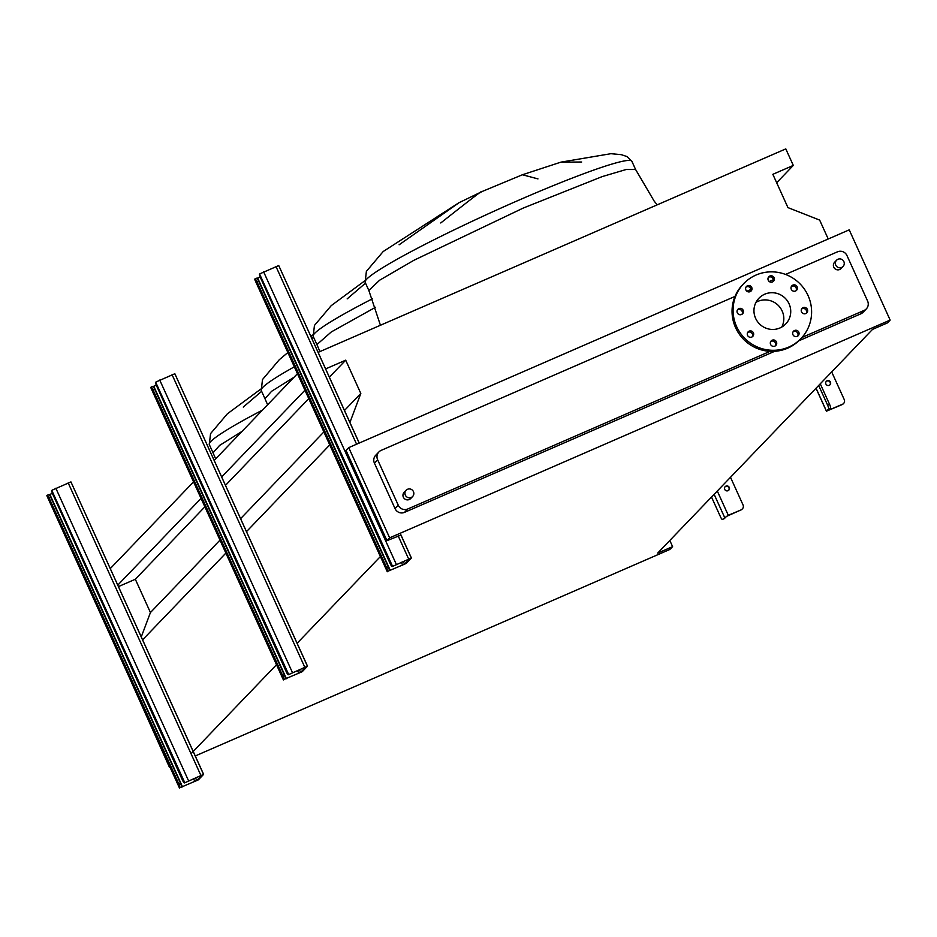 <?xml version="1.0" encoding="UTF-8"?>
<svg xmlns="http://www.w3.org/2000/svg" width="937" height="937" viewBox="0 0 937 937"><rect width="100%" height="100%" fill="white"/><g stroke="black" fill="none" stroke-linecap="round" stroke-linejoin="round"><path stroke-width="1.41" d="M392.521 566.253L259.608 274.084A3.607 0.691 -113.5 0 0 260.568 277.891L390.26 563.781A3.607 0.691 -113.5 0 0 392.216 566.557A3.607 0.691 -113.5 0 0 392.263 566.522L411.39 557.983L406.154 563.465L387.59 571.394A3.607 0.691 -113.5 0 0 386.618 567.576L256.937 281.686A3.607 0.691 -113.5 0 0 254.981 278.91A3.607 0.691 -113.5 0 0 254.934 278.945L254.712 279.32M386.618 567.576L388.246 566.862L258.565 280.971L256.937 281.686M259.865 273.815L278.734 265.546L359.187 443.072M388.246 566.862A3.607 0.691 66.5 0 1 389.206 570.68L404.526 564.179L409.75 558.721L393.891 565.819A3.607 0.691 66.5 0 1 393.845 565.843A3.607 0.691 66.5 0 1 393.786 565.854M256.961 278.359L260.181 276.977M255.028 278.91L256.551 278.242A3.607 0.691 66.5 0 1 256.597 278.207A3.607 0.691 66.5 0 1 258.565 280.971M829.842 384.943A2.53 2.471 43.8 0 0 826.211 381.453M830.451 382.05A2.53 2.471 -136.2 0 1 830.006 384.779A2.53 2.471 -136.2 0 1 825.907 384.029A2.53 2.471 -136.2 0 1 826.364 381.289A2.53 2.471 -136.2 0 1 830.451 382.05M843.429 403.648A3.607 3.525 -136.2 0 1 842.164 404.585L826.411 411.191L828.554 408.919A3.607 0.691 -113.5 0 0 827.594 405.1L818.68 385.458M827.594 405.1L829.538 404.257A3.607 0.691 66.5 0 1 830.498 408.075L828.378 410.289L842.468 404.269A3.607 3.525 43.8 0 0 844.237 399.572L831.681 371.907M829.538 404.257L820.262 383.807M288.631 674.441L155.718 382.273A3.607 0.691 -113.5 0 0 156.678 386.079L286.371 671.97A3.607 0.691 -113.5 0 0 288.327 674.745A3.607 0.691 -113.5 0 0 288.373 674.71L307.5 666.172L302.264 671.653L283.7 679.583A3.607 0.691 -113.5 0 0 282.728 675.764L153.047 389.874A3.607 0.691 -113.5 0 0 151.091 387.098A3.607 0.691 -113.5 0 0 151.044 387.133L150.822 387.508M282.728 675.764L284.356 675.05L154.664 389.16L153.047 389.874M155.975 381.991L174.844 373.734L307.418 666.148M284.356 675.05A3.607 0.691 66.5 0 1 285.316 678.868L300.636 672.368L305.849 666.91L289.99 674.008A3.607 0.691 66.5 0 1 289.955 674.031A3.607 0.691 66.5 0 1 289.896 674.043M153.071 386.548L156.292 385.166M151.138 387.086L152.661 386.431A3.607 0.691 66.5 0 1 152.708 386.395A3.607 0.691 66.5 0 1 154.664 389.16M184.741 782.629L51.828 490.461A3.607 0.691 -113.5 0 0 52.788 494.267L182.481 780.158A3.607 0.691 -113.5 0 0 184.437 782.934A3.607 0.691 -113.5 0 0 184.484 782.899L203.61 774.36L198.375 779.842L179.81 787.759A3.607 0.691 -113.5 0 0 178.838 783.953L49.157 498.062A3.607 0.691 -113.5 0 0 47.19 495.286A3.607 0.691 -113.5 0 0 47.155 495.322L46.932 495.696M178.838 783.953L180.466 783.238L50.774 497.348L49.157 498.062M52.085 490.18L70.943 481.911L203.516 774.337M180.466 783.238A3.607 0.691 66.5 0 1 181.427 787.057L196.747 780.556L201.959 775.098L186.1 782.196A3.607 0.691 66.5 0 1 186.053 782.219A3.607 0.691 66.5 0 1 186.006 782.231M49.181 494.736L52.402 493.354M47.248 495.275L48.771 494.619A3.607 0.691 66.5 0 1 48.818 494.584A3.607 0.691 66.5 0 1 50.774 497.348M399.103 244.791L459.189 202.615L482.45 191.371L522.448 174.75L560.83 162.171L581.666 162.007M480.622 192.542C485.53 187.939 472.236 198.082 440.753 222.971M347.158 298.88L365.524 283.126M311.845 338.538L313.567 337.226M243.269 407.068L261.622 391.315M405.334 495.134A4.509 4.416 -136.2 0 1 406.131 490.25A4.509 4.416 -136.2 0 1 413.44 491.609A4.509 4.416 -136.2 0 1 412.643 496.493A4.509 4.416 -136.2 0 1 405.334 495.134M406.131 490.25L404.163 492.3A4.509 4.416 43.8 0 0 403.355 497.196A4.509 4.416 43.8 0 0 410.664 498.543L412.643 496.493M843.862 261.587A4.509 4.416 43.8 0 0 836.554 260.228A4.509 4.416 43.8 0 0 835.757 265.112A4.509 4.416 43.8 0 0 843.066 266.471A4.509 4.416 43.8 0 0 843.862 261.587M843.066 266.471L841.086 268.532A4.509 4.416 -136.2 0 1 833.778 267.174A4.509 4.416 -136.2 0 1 834.586 262.278L836.554 260.228M801.533 311.892A3.244 3.174 43.8 0 0 806.792 312.864A3.244 3.174 43.8 0 0 807.366 309.351A3.244 3.174 43.8 0 0 802.107 308.367A3.244 3.174 43.8 0 0 801.533 311.892M801.65 308.976A3.244 3.174 -136.2 0 1 806.207 313.345M791.296 289.334A3.244 3.174 43.8 0 0 796.555 290.306A3.244 3.174 43.8 0 0 797.141 286.792A3.244 3.174 43.8 0 0 791.87 285.808A3.244 3.174 43.8 0 0 791.296 289.334M791.425 286.417A3.244 3.174 -136.2 0 1 795.97 290.786M768.246 280.257A3.244 3.174 43.8 0 0 773.517 281.241A3.244 3.174 43.8 0 0 774.091 277.715A3.244 3.174 43.8 0 0 768.832 276.743A3.244 3.174 43.8 0 0 768.246 280.257M768.375 277.34A3.244 3.174 -136.2 0 1 772.931 281.709M745.899 289.99A3.244 3.174 43.8 0 0 751.158 290.962A3.244 3.174 43.8 0 0 751.732 287.448A3.244 3.174 43.8 0 0 746.473 286.464A3.244 3.174 43.8 0 0 745.899 289.99M746.016 287.073A3.244 3.174 -136.2 0 1 750.572 291.442M737.314 312.817A3.244 3.174 43.8 0 0 742.584 313.79A3.244 3.174 43.8 0 0 743.158 310.276A3.244 3.174 43.8 0 0 737.899 309.292A3.244 3.174 43.8 0 0 737.314 312.817M737.442 309.901A3.244 3.174 -136.2 0 1 741.999 314.27M747.55 335.376A3.244 3.174 43.8 0 0 752.809 336.348A3.244 3.174 43.8 0 0 753.395 332.834A3.244 3.174 43.8 0 0 748.136 331.85A3.244 3.174 43.8 0 0 747.55 335.376M747.679 332.459A3.244 3.174 -136.2 0 1 752.224 336.828M770.601 344.441A3.244 3.174 43.8 0 0 775.859 345.425A3.244 3.174 43.8 0 0 776.445 341.9A3.244 3.174 43.8 0 0 771.174 340.927A3.244 3.174 43.8 0 0 770.601 344.441M770.718 341.525A3.244 3.174 -136.2 0 1 775.274 345.905M792.96 334.72A3.244 3.174 43.8 0 0 798.219 335.692A3.244 3.174 43.8 0 0 798.792 332.178A3.244 3.174 43.8 0 0 793.534 331.194A3.244 3.174 43.8 0 0 792.96 334.72M793.077 331.803A3.244 3.174 -136.2 0 1 797.633 336.172M756.007 275.056A39.682 38.815 -136.2 0 1 804.239 288.901A39.682 38.815 -136.2 0 1 800.959 338.562A39.682 38.815 -136.2 0 1 788.685 347.1A39.682 38.815 -136.2 0 1 740.453 333.256A39.682 38.815 -136.2 0 1 743.72 283.595A39.682 38.815 -136.2 0 1 756.007 275.056M800.959 338.562L799.929 339.651A39.682 38.815 -136.2 0 1 787.642 348.189A39.682 38.815 -136.2 0 1 739.422 334.345A39.682 38.815 -136.2 0 1 742.69 284.684L743.72 283.595M756.007 302.3A18.576 18.166 -136.2 0 1 781.774 327.048M779.994 327.95A18.576 18.166 -136.2 0 1 758.947 298.212A18.576 18.166 -136.2 0 1 787.279 300.695A18.576 18.166 -136.2 0 1 779.994 327.95M801.967 337.472L864.09 310.44A7.215 7.051 43.8 0 0 867.615 301.07L846.966 255.543A7.215 7.051 43.8 0 0 837.502 251.819L785.546 274.436M773.318 279.753L769.254 281.522M750.959 289.474L746.894 291.243M735.006 296.42L381.148 450.381A7.215 7.051 43.8 0 0 377.634 459.762L398.284 505.277A7.215 7.051 43.8 0 0 407.747 509.002L770.109 351.34M537.955 178.897L522.448 174.75M401.001 535.086L386.958 540.661L346.034 450.439L348.728 447.628L389.651 537.85L890.15 320.079L887.444 322.89L872.523 329.391L657.669 553.123L672.602 546.622L669.896 549.433L195.259 755.96M348.728 447.628L849.227 229.858L890.15 320.079M798.734 340.834L860.869 313.801A7.215 7.051 43.8 0 0 863.106 312.244L866.327 308.894M378.923 451.939L375.702 455.288A7.215 7.051 43.8 0 0 374.413 463.112L395.063 508.639A7.215 7.051 43.8 0 0 404.526 512.363L774.653 351.316M118.437 586.597L135.326 579.253L150.435 612.54L141.264 636.937M142.588 639.83L225.864 553.099M246.478 531.642L329.765 444.911M191.874 752.856L276.509 664.731M297.111 643.274L380.399 556.543M344.476 410.476L360.815 393.458L349.911 422.47M150.435 612.54L219.984 540.122M240.586 518.665L323.874 431.934M329.367 377.178L345.706 360.171L360.815 393.458M135.326 579.253L204.875 506.823M225.477 485.366L308.765 398.635M325.619 368.909L345.706 360.171M117.769 585.133L201.057 498.402M221.659 476.945L304.947 390.214M110.273 568.607L193.561 481.876M214.163 460.418L297.451 373.687M776.668 182.738L793.299 165.416L785.792 148.889L318.123 352.371M828.226 238.994L819.652 220.09L787.947 207.604L772.849 174.317L793.299 165.416M386.958 540.661L389.651 537.85M669.814 540.473L672.602 546.622M128.896 676.549L169.41 767.204M724.723 489.395A2.53 2.471 43.8 0 0 728.81 490.156A2.53 2.471 43.8 0 0 729.267 487.427A2.53 2.471 43.8 0 0 725.168 486.666A2.53 2.471 43.8 0 0 724.723 489.395M725.015 486.83A2.53 2.471 -136.2 0 1 728.646 490.309M742.233 509.025A3.607 3.525 -136.2 0 1 740.968 509.962L728.295 515.291L722.427 519.438A3.607 0.691 -113.5 0 1 722.38 519.461A3.607 0.691 -113.5 0 1 720.424 516.697L711.511 497.055M740.968 509.962L726.48 516.392L724.383 518.583A3.607 0.691 66.5 0 1 724.336 518.618A3.607 0.691 66.5 0 1 724.278 518.63M741.284 509.634A3.607 3.525 43.8 0 0 743.041 504.949L730.497 477.284M387.332 571.664L254.677 279.214M411.308 557.96L400.731 534.664M408.626 558.932L398.131 535.8M356.587 444.208L275.97 266.495M396.292 564.297L263.637 271.859M404.526 564.179L403.273 561.415M402.652 565.152L401.341 562.259M390.319 570.516L257.663 278.078M392.263 566.522L393.891 565.819M389.206 570.68L387.59 571.394M826.457 411.109L816.057 388.187M830.498 408.075L828.554 408.919M283.442 679.852L150.775 387.403M304.736 667.121L172.068 374.683M292.403 672.485L159.735 380.047M300.636 672.368L299.383 669.604M298.762 673.34L297.451 670.447M286.429 678.704L153.762 386.267M288.373 674.71L289.99 674.008M285.316 678.868L283.7 679.583M179.541 788.04L46.885 495.591M200.834 775.309L68.178 482.871M188.501 780.673L55.845 488.236M196.747 780.556L195.493 777.792M194.861 781.528L193.549 778.635M182.528 786.893L49.872 494.455M184.484 782.899L186.1 782.196M181.427 787.057L179.81 787.759M459.013 202.697L383.174 251.538L366.379 271.367L365.137 282.295L368.85 290.482L379.602 280.222L413.838 260.322L523.314 208.026L602.21 176.601L626.174 169.503L635.591 169.492L654.249 201.244L657.259 204.816M365.137 282.295A146.453 11.502 -24.4 0 1 519.602 199.839A146.453 11.502 -24.4 0 1 631.878 161.305L635.591 169.492M364.657 280.913L331.229 305.638L314.434 325.455L313.192 336.395L316.905 344.582L331.323 331.921L375.55 307.266M313.192 336.395A146.453 11.502 -24.4 0 1 372.399 298.798M287.858 352.535L279.285 359.726L262.489 379.555L261.247 390.483L264.96 398.67L271.601 391.279L293.995 377.283M261.247 390.483A146.453 11.502 -24.4 0 1 294.335 366.812M260.767 389.101L227.34 413.826L210.544 433.644L209.302 444.583L213.015 452.77L219.656 445.368L242.051 431.371M209.302 444.583A146.453 11.502 -24.4 0 1 262.489 410.09M864.09 310.44L860.869 313.801M377.634 459.762L374.413 463.112M398.284 505.277L395.063 508.639M407.747 509.002L404.526 512.363M728.295 515.291L717.297 491.023M724.535 517.236L714.135 494.314M722.427 519.438L724.383 518.583M387.286 571.734L254.63 279.296M411.39 557.983L400.802 534.64M359.246 443.049L278.734 265.546M393.845 565.843L392.216 566.557M256.597 278.207L254.981 278.91M826.411 411.191L815.998 388.234M283.396 679.922L150.74 387.485M307.5 666.172L174.844 373.734M289.955 674.031L288.327 674.745M152.708 386.395L151.091 387.098M179.506 788.111L46.85 495.673M203.61 774.36L70.943 481.911M186.053 782.219L184.437 782.934M48.818 494.584L47.19 495.286M368.85 290.482L380.434 325.268M316.905 344.582L319.927 351.586M264.96 398.67L267.607 404.761M312.712 335.013L310.803 336.242M213.015 452.77L215.662 458.861M631.878 161.305L626.912 156.538L621.336 154.675L610.924 153.691L560.994 162.124M722.38 519.461L724.336 518.618"/></g></svg>
